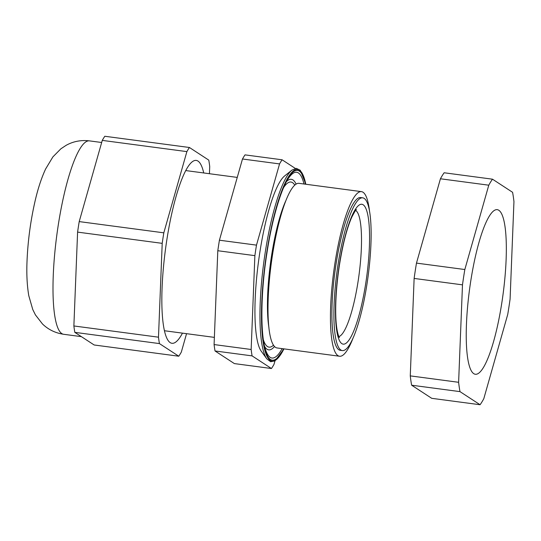 <?xml version="1.0" encoding="UTF-8"?>
<svg xmlns="http://www.w3.org/2000/svg" width="541" height="541" viewBox="0 0 541 541"><rect width="100%" height="100%" fill="white"/><g stroke="black" fill="none" stroke-linecap="round" stroke-linejoin="round"><path stroke-width="0.81" d="M286.595 181.445A86.026 17.542 -82.4 0 1 296.083 184.089M266.835 358.859L261.33 351.332A90.435 18.435 -82.4 0 1 259.734 253.032A90.435 18.435 -82.4 0 1 284.6 175.967L291.883 170.138A97.319 19.841 -82.4 0 0 265.124 253.073A97.319 19.841 -82.4 0 0 266.835 358.859L270.615 361.719L274.956 360.935L283.998 348.871M362.659 197.823L360.644 197.56A77.052 15.709 97.6 0 0 335.988 264.468A77.052 15.709 97.6 0 0 340.363 350.325L342.379 350.588A77.052 15.709 97.6 0 0 367.035 283.68A77.052 15.709 97.6 0 0 362.659 197.823A77.052 15.709 97.6 0 0 338.003 264.732A77.052 15.709 97.6 0 0 342.379 350.588M369.625 211.991A83.03 16.927 97.6 0 0 361.429 191.629L298.977 183.338A83.03 16.927 97.6 0 0 272.414 255.44A83.03 16.927 97.6 0 0 277.127 347.964L339.579 356.248A83.03 16.927 97.6 0 0 352.8 338.734M361.429 191.629A83.03 16.927 97.6 0 0 334.865 263.731A83.03 16.927 97.6 0 0 339.579 356.248M295.339 168.434L282.104 159.791A112.095 22.85 97.6 0 0 279.555 163.916L256.488 245.127L219.416 240.204A112.095 22.85 97.6 0 0 218.591 245.452A112.095 22.85 97.6 0 0 217.807 250.726L254.879 255.65L251.152 349.486A112.095 22.85 97.6 0 0 252.092 355.883L271.44 368.516A112.095 22.85 97.6 0 0 273.989 364.391L274.977 360.921M256.488 245.127A112.095 22.85 97.6 0 0 255.656 250.368A112.095 22.85 97.6 0 0 254.879 255.65M271.44 368.516L234.375 363.593L215.027 350.967L252.092 355.883M251.152 349.486L214.087 344.563A112.095 22.85 97.6 0 0 215.027 350.967M214.087 344.563L217.807 250.726M219.416 240.204L242.483 159L279.555 163.916M282.104 159.791L245.032 154.875A112.095 22.85 97.6 0 0 242.483 159M274.53 346.49A86.026 17.542 -82.4 0 1 264.677 346.558M182.466 333.134A92.241 18.807 -82.4 0 1 180.762 336.13A92.241 18.807 -82.4 0 1 171.964 343.292A92.241 18.807 -82.4 0 1 163.314 268.782A92.241 18.807 -82.4 0 1 187.443 167.582A92.241 18.807 -82.4 0 1 196.241 160.413A92.241 18.807 -82.4 0 1 203.727 172.958M163.815 232.826A112.095 22.85 -82.4 0 0 162.205 243.349L77.593 232.116A112.095 22.85 -82.4 0 1 79.209 221.594L163.815 232.826L186.882 151.615A112.095 22.85 -82.4 0 1 189.431 147.497L208.779 160.122A112.095 22.85 -82.4 0 1 209.719 166.527L209.435 173.715M186.882 151.615L102.269 140.389L79.209 221.594M102.269 140.389A112.095 22.85 -82.4 0 1 104.826 136.264L189.431 147.497M159.426 343.589L74.814 332.357L94.161 344.982L178.773 356.215L159.426 343.589A112.095 22.85 -82.4 0 1 158.486 337.185L162.205 243.349M74.814 332.357A112.095 22.85 -82.4 0 1 73.874 325.959L158.486 337.185M77.593 232.116L73.874 325.959M186.55 333.675L181.323 352.09A112.095 22.85 -82.4 0 1 178.773 356.215M498.788 210.26A83.03 16.927 -82.4 0 1 502.515 298.186A83.03 16.927 -82.4 0 1 475.356 374.271A83.03 16.927 -82.4 0 1 473.781 373.669A83.03 16.927 -82.4 0 1 470.055 285.736A83.03 16.927 -82.4 0 1 497.206 209.651A83.03 16.927 -82.4 0 1 498.788 210.26M480.077 404.736L431.725 398.318L411.633 385.206A120.4 24.548 -82.4 0 1 410.267 375.88L414.129 278.432A120.4 24.548 -82.4 0 1 416.475 263.109L440.428 178.773A120.4 24.548 -82.4 0 1 444.141 172.768L492.493 179.186L512.584 192.305A120.4 24.548 97.6 0 1 513.95 201.624L510.089 299.072A120.4 24.548 97.6 0 1 507.742 314.395L483.789 398.731A120.4 24.548 97.6 0 1 480.077 404.736L459.985 391.623L411.633 385.206M492.493 179.186A120.4 24.548 97.6 0 0 488.78 185.191L440.428 178.773M416.475 263.109L464.827 269.526L488.78 185.191M464.827 269.526A120.4 24.548 97.6 0 0 462.481 284.85L414.129 278.432M410.267 375.88L458.619 382.298L462.481 284.85M458.619 382.298A120.4 24.548 97.6 0 0 459.985 391.623M338.903 336.61A63.933 13.031 97.6 0 0 358.115 281.212A63.933 13.031 97.6 0 0 355.653 210.408M365.811 282.889A70.58 14.391 -82.4 0 1 341.892 343.657A70.58 14.391 -82.4 0 1 339.221 265.53A70.58 14.391 -82.4 0 1 363.146 204.762A70.58 14.391 -82.4 0 1 365.811 282.889M283.667 187.47A83.28 16.981 -82.4 0 1 294.75 185.103M285.756 200.86A77.052 15.709 97.6 0 0 271.521 255.907A77.052 15.709 97.6 0 0 268.931 327.596M282.138 348.627A93.694 19.104 -82.4 0 1 265.962 350.872C260.37 337.057 260.424 294.047 266.862 253.54C271.974 219.125 281.388 187.788 288.955 177.617A93.694 19.104 -82.4 0 1 303.988 184.008M283.552 348.817A95.771 19.523 -82.4 0 1 263.744 343.596A95.771 19.523 -82.4 0 1 266.787 253.445A95.771 19.523 -82.4 0 1 305.401 184.197M283.937 348.864A96.731 19.719 -82.4 0 1 263.616 344.84A96.731 19.719 -82.4 0 1 266.605 253.33A96.731 19.719 -82.4 0 1 305.787 184.244M273.509 345.158A83.28 16.981 -82.4 0 1 263.426 339.985M53.268 275.186A97.563 19.889 97.6 0 0 63.689 334.291C55.371 333.046 48.305 329.611 42.489 323.978L35.422 314.896L32.764 309.533L28.801 295.758C27.043 285.54 26.462 273.8 27.05 260.539C27.902 240.961 30.472 221.607 34.759 202.483C37.64 189.56 41.258 178.408 45.6 169.015L52.896 156.89L60.89 148.795L66.097 145.346C73.204 141.384 80.961 139.889 89.366 140.863A97.563 19.889 97.6 0 0 53.268 275.186M339.417 337.516C339.66 338.382 336.157 333.161 335.751 314.734C335.434 300.12 336.63 283.768 339.342 265.678C342.703 244.552 346.862 228.349 351.826 217.076C354.869 211.342 356.391 208.873 356.384 209.671M164.478 330.747L214.371 337.374M185.739 170.571L237.256 177.407M305.848 184.251L300.262 170.246L296.279 168.359L291.883 170.138M63.689 334.291L81.373 336.637M89.366 140.863L101.674 142.499"/></g></svg>
